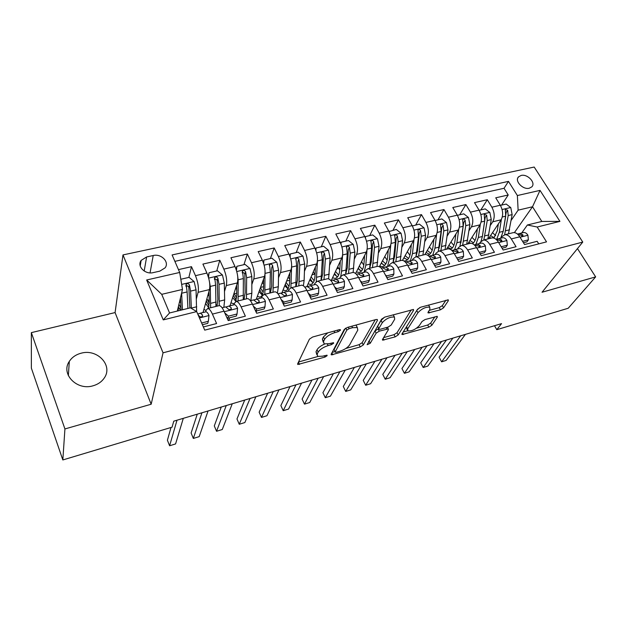 <?xml version="1.0" encoding="UTF-8"?>
<svg xmlns="http://www.w3.org/2000/svg" width="627" height="627" viewBox="0 0 627 627"><rect width="100%" height="100%" fill="white"/><g stroke="black" fill="none" stroke-linecap="round" stroke-linejoin="round"><path stroke-width="0.94" d="M340.445 330.202L340.32 329.637L339.246 329.677L312.646 337.012L309.424 339.144L297.653 363.809L297.841 364.499L325.005 357.069L327.137 355.674L327.028 355.18L322.678 356.175L317.693 356.41L317.144 354.137L318.155 352.131C319.95 349.372 323.273 347.193 328.125 345.595L331.456 344.654L333.65 343.22L333.533 342.695L329.112 343.674L324.112 343.878L323.532 341.449L324.59 339.348C326.455 336.472 329.857 334.23 334.81 332.616L338.204 331.675L340.445 330.202M81.024 353.236C75.875 354.616 71.964 357.335 69.315 361.387C60.482 373.864 76.878 390.895 93.047 385.793C97.867 384.422 101.558 381.89 104.137 378.191C113.471 365.619 97.326 348.393 81.024 353.236M521.147 175.45L518.584 176.814C514.226 180.78 522.855 190.028 529.29 188.218L531.767 186.893C536.163 182.904 527.573 173.695 521.147 175.45M440.467 309.809L443.571 307.818L448.321 300.741L448.281 299.878L420.701 307.206L417.535 309.252L402.04 333.823L402.111 334.567L428.86 327.176L431.862 325.256L437.293 317.168L437.254 316.376L425.075 319.535L422.018 321.502L419.385 325.546C415.693 329.394 411.853 331.189 407.863 330.923L407.683 328.885L417.95 312.716C421.697 308.711 425.631 306.854 429.738 307.144L429.895 309.393L428.108 312.144L428.163 312.967L440.467 309.809L439.245 307.614L442.341 305.623L445.93 300.239M542.049 292.245L595.65 276.891L568.211 308.249L496.788 329.684L501.553 323.626L173.765 421.172L172.064 427.167L62.833 459.952L64.926 428.946L151.162 404.235L163.044 352.821L582.765 242.069L542.049 292.245M377.446 320.342L377.313 319.511L375.894 319.566L347.421 327.419L344.215 329.528L331.197 354.177L331.346 354.882L360.243 346.927L363.276 344.96L377.446 320.342L376.968 319.425M384.766 317.113L413.467 309.511L413.554 310.357L398.192 334.928L395.175 336.871L382.619 340.163L382.525 339.434L388.387 329.7L388.293 328.924L379.257 331.15L376.161 333.164L370.228 343.29L367.124 344.717L381.577 319.198L384.766 317.113M501.576 205.115L508.223 194.989L495.73 197.819L500.315 205.241L491.874 207.192C494.672 212.592 494.954 217.459 492.736 221.801L490.353 225.406M480.87 209.904L487.304 199.723L474.514 202.615L479.059 210.155L470.422 212.145C473.205 217.624 473.534 222.538 471.394 226.903L469.043 230.626M459.685 214.802L465.885 204.567L452.78 207.537L457.302 215.179L448.454 217.224C451.228 222.773 451.589 227.742 449.543 232.139L447.216 235.979M437.991 219.818L443.947 209.536L430.53 212.569L435.013 220.328L425.945 222.428C428.703 228.056 429.111 233.079 427.159 237.492L424.855 241.473M415.772 224.952L421.469 214.622L407.722 217.734L412.174 225.61L402.879 227.758C405.622 233.463 406.069 238.542 404.219 242.978L401.954 247.116M393.019 230.211L398.443 219.834L384.351 223.024L388.756 231.018L379.233 233.22C381.961 239.012 382.454 244.146 380.714 248.605L378.481 252.908M369.703 235.603L374.836 225.171L360.392 228.44L364.757 236.559L354.984 238.824C357.696 244.702 358.236 249.891 356.606 254.374L354.42 258.865M345.798 241.121L350.634 230.65L335.821 234.004L340.132 242.249L330.108 244.569C332.796 250.541 333.392 255.785 331.879 260.291L329.747 265.002M321.298 246.787L325.813 236.269L310.616 239.71L314.872 248.088L304.589 250.463C307.254 256.529 307.896 261.827 306.517 266.365L304.44 271.311M296.171 252.595L300.349 242.03L284.744 245.565L288.953 254.076L278.388 256.521C281.029 262.674 281.727 268.035 280.481 272.596L278.474 277.824M270.386 258.559L274.203 247.947L258.191 251.576L262.337 260.229L251.49 262.737C254.1 268.991 254.86 274.407 253.755 278.991L251.835 284.54M236.113 288.835L236.661 287.135M243.927 264.672L247.367 254.021L230.924 257.744L235 266.546L223.855 269.116C226.441 275.472 227.256 280.951 226.3 285.559L224.49 291.492M216.762 270.95L219.803 260.26L202.905 264.085L206.91 273.035C209.481 279.446 210.335 284.964 209.473 289.588L203.015 312.536M203.352 326.941L216.589 323.548L212.42 314.103C210.758 310.467 209.191 308.594 207.725 308.476L206.032 310.373L205.601 311.893M218.651 305.764L219.223 305.623C220.728 305.725 222.319 307.583 223.996 311.188L228.197 320.569L245.369 316.165L241.121 306.885C239.428 303.311 237.798 301.485 236.23 301.407L234.38 303.319L233.252 303.687L230.963 302.786M246.803 298.781L247.414 298.624C249.013 298.695 250.675 300.505 252.383 304.048L256.655 313.273L273.348 308.986L269.038 299.863C267.314 296.352 265.621 294.572 263.959 294.518L261.961 296.453L261.404 297.966M274.195 291.978L274.845 291.821C276.538 291.861 278.255 293.624 279.995 297.104L284.329 306.172L300.576 302.002L296.203 293.028C294.447 289.58 292.699 287.848 290.952 287.817L288.812 289.768L288.201 291.281M300.866 285.363L301.548 285.191C303.327 285.207 305.098 286.923 306.862 290.348L311.266 299.259L327.075 295.199L322.639 286.382C320.859 282.989 319.057 281.296 317.231 281.296L314.958 283.263L314.292 284.768M326.839 278.913L327.553 278.733C329.41 278.725 331.236 280.402 333.023 283.772L337.483 292.535L352.876 288.585L348.393 279.908C346.59 276.57 344.732 274.916 342.828 274.947L340.43 276.922L339.709 278.419M352.131 272.635L352.883 272.447C354.811 272.416 356.692 274.054 358.503 277.361L363.009 285.983L378.01 282.134L373.473 273.599C371.646 270.323 369.742 268.701 367.767 268.756L365.251 270.746L364.483 272.236M376.788 266.514L377.564 266.326C379.57 266.263 381.49 267.862 383.324 271.123L387.878 279.603L402.495 275.856L397.91 267.455C396.068 264.226 394.117 262.65 392.071 262.721L389.445 264.719L388.638 266.209M400.818 260.55L401.625 260.354C403.694 260.268 405.661 261.835 407.511 265.041L412.111 273.388L426.36 269.735L421.736 261.459C419.871 258.285 417.88 256.749 415.772 256.843L413.044 258.849L412.19 260.33M424.26 254.734L425.082 254.531C427.222 254.429 429.221 255.949 431.094 259.108L435.734 267.329L449.622 263.763L444.958 255.62C443.077 252.493 441.055 250.988 438.884 251.106L436.055 253.12L435.162 254.601M447.114 249.06L447.968 248.848C450.162 248.723 452.2 250.22 454.089 253.324L458.768 261.42L472.319 257.94L467.617 249.922C465.72 246.842 463.659 245.376 461.433 245.51L458.509 247.532L457.577 249.005M469.419 243.527L470.297 243.307C472.546 243.166 474.623 244.624 476.528 247.681L481.238 255.651L494.452 252.266L489.726 244.365C487.814 241.332 485.713 239.89 483.433 240.047L480.423 242.077L479.451 243.542M491.192 238.119L492.085 237.899C494.389 237.735 496.498 239.169 498.418 242.179L503.16 250.032L516.06 246.717L511.295 238.942C509.375 235.956 507.243 234.545 504.915 234.717L501.819 236.747L500.816 238.213M500.315 205.241C503.113 210.609 503.387 215.461 501.13 219.787L488.402 238.816M479.059 210.155C481.857 215.594 482.163 220.492 479.992 224.85L467.695 243.95M457.302 215.179C460.085 220.696 460.43 225.649 458.345 230.031L446.51 249.209M435.013 220.328C437.779 225.924 438.171 230.932 436.18 235.337L424.824 254.593M412.174 225.61C414.925 231.285 415.356 236.34 413.467 240.768L402.463 260.385M388.756 231.018C391.499 236.779 391.969 241.889 390.19 246.34L379.366 266.71M364.757 236.559C367.469 242.414 367.994 247.571 366.325 252.054L355.587 273.513M340.132 242.249C342.836 248.19 343.4 253.402 341.848 257.909L331.268 280.528M314.872 248.088C317.552 254.115 318.171 259.39 316.737 263.92L306.901 286.61M288.953 254.076C291.602 260.197 292.276 265.534 290.975 270.08L281.868 292.958M262.337 260.229C264.962 266.444 265.691 271.836 264.531 276.413L256.286 299.251M235 266.546C237.594 272.855 238.385 278.31 237.374 282.91L229.991 305.804M153.215 272.62L159.838 271.13L165.113 267.831C169.682 262.07 161.28 253.426 153.215 255.518L146.624 256.952L141.146 260.401C136.678 266.169 145.143 274.791 153.215 272.62M163.044 352.821L122.986 254.923L534.188 167.048L582.765 242.069M508.223 194.989L504.037 188.28L508.473 181.383L172.096 254.946L179.698 272.463L182.481 289.439L177.316 311.055M508.473 181.383L517.377 195.538L540.019 190.381L559.927 221.37L537.182 227.021L546.525 241.865L204.739 330.139L196.69 311.595L163.255 319.895L146.663 279.987L179.698 272.463M256.153 312.199L256.647 310.874M228.769 320.428L229.639 317.771M233.879 304.84L234.38 303.319M188.868 277.4L191.486 266.671L195.467 275.676C198.014 282.134 198.9 287.683 198.101 292.307L196.408 298.703M538.75 243.879L537.143 241.309L524.556 244.538L519.783 236.802C517.855 233.84 515.715 232.445 513.364 232.617L512.439 232.844M219.803 260.26L223.855 269.116M247.367 254.021L251.49 262.737M274.203 247.947L278.388 256.521M300.349 242.03L304.589 250.463M325.813 236.269L330.108 244.569M350.634 230.65L354.984 238.824M374.836 225.171L379.233 233.22M398.443 219.834L402.879 227.758M421.469 214.622L425.945 222.428M443.947 209.536L448.454 217.224M465.885 204.567L470.422 212.145M487.304 199.723L491.874 207.192M504.037 188.28L174.878 261.357M191.486 266.671L178.468 269.618M514.399 232.617L532.519 206.769L518.121 210.17L511.177 220.312M182.481 289.439L161.719 294.337L169.549 312.967L190.42 307.833L196.69 311.595M151.162 404.235L115.086 312.575L31.35 332.631L64.926 428.946M31.35 332.631L31.366 368.135L62.833 459.952M595.65 276.891L577.467 248.598M115.086 312.575L122.986 254.923M494.499 325.726L496.788 329.684M521.68 233.001L527.378 224.991L541.814 221.449L532.519 206.769L540.019 190.381M228.009 320.154L228.933 319.919M177.77 309.158L179.777 308.664M186.431 287.393L186.807 285.841M205.907 302.261L207.004 301.995M537.182 227.021L527.378 224.991M518.121 210.17L517.377 195.538M161.719 294.337L146.663 279.987M169.549 312.967L163.255 319.895M559.927 221.37L541.814 221.449M327.764 332.843L323.422 336.958L324.59 339.348M323.273 342.154L322.364 339.066L323.422 336.958M324.637 344.058C320.797 345.759 318.257 347.664 317.019 349.78L318.155 352.131M316.901 354.78L316.008 351.794L317.019 349.78M298.499 362.03L317.865 356.489M345.853 348.463L359.099 344.67L362.132 342.703L375.244 319.739M332.138 352.398L335.022 351.567M349.035 328.681L346.802 330.147L335.273 351.778L335.374 352.28L336.425 352.225L339.834 351.253C344.505 349.701 347.781 347.57 349.647 344.866L357.798 330.092L357.312 327.529L352.562 327.702L349.035 328.681L348.283 327.184M335.21 351.943L334.136 349.474L345.25 328.47M356.959 326.832L355.885 325.084M411.257 309.809L397.032 332.725L398.192 334.928M383.591 337.655L394.015 334.669L397.032 332.725M378.684 328.705L374.985 330.891L369.076 341.049L370.228 343.29M368.558 341.597L369.076 341.049M394.689 319.253L394.407 317.05C390.049 316.729 386.013 318.61 382.282 322.709L378.88 328.517L378.998 329.3L380.385 329.238L388.074 327.075L391.193 325.052L394.689 319.253M393.858 316.016L393.239 314.778M384.516 317.191L381.075 320.405L382.282 322.709M378.755 328.838L377.689 326.228L381.075 320.405M429.236 310.404L439.245 307.614M429.134 306.047L428.688 304.996M419.925 307.481L417.065 309.989M406.272 327.106L407.284 329.841M416.54 328.211L427.685 325.021L430.678 323.101L434.919 316.753M403.161 332.044L407.613 330.774M181.618 293.052L182.457 309.793M180.482 297.817L181.062 310.138M180.811 279.258L189.111 277.346L194.151 281.625L196.047 289.815L196.619 311.548M180.498 310.271L178.342 306.752M178.93 304.291L180.411 306.987L180.944 306.854M191.353 308.39L190.592 291.108L189.448 284.979C188.515 283.482 187.418 283.263 186.148 284.313L187.128 291.931L187.896 308.453M177.747 309.26L178.515 310.765M185.866 286.241C187.23 285.489 188.225 285.865 188.852 287.378L189.887 307.967M181.015 308.319L180.411 306.987M201.635 322.991L208.344 321.283L208.995 315.405C207.913 313.077 206.902 311.878 205.954 311.807L200.334 313.187M202.388 324.731L207.733 323.367L208.344 321.283M171.014 427.481L167.409 440.24L169.596 445.773L177.01 420.208M169.596 445.773L175.576 443.924L183.296 418.342M197.96 314.527L199.072 315.945C200.091 317.074 201.22 317.191 202.466 316.298L202.576 315.067L200.46 313.179L197.748 314.041M209.253 280.606L210.28 286.429L210.648 307.747M208.948 291.453L209.261 301.391L208.446 308.296M206.017 310.436L203.893 309.409M203.728 312.364L203.219 311.815M208.25 276.601L209.034 272.737L217.459 270.786L222.467 275.01L224.309 283.09L224.662 299.894L223.847 307.34M217.146 305.749L216.064 304.581M209.034 272.737L208.501 277.447M209.026 306.023L206.307 300.842M206.902 298.718L207.717 300.317L209.214 299.949M219.238 305.623L219.003 284.352L217.914 278.294C217.013 276.836 215.947 276.609 214.716 277.604L215.633 285.152L215.923 306.438M205.593 303.382L208.642 307.724M214.434 279.462C215.743 278.858 216.676 279.266 217.216 280.684L217.867 299.283L216.981 306.18M209.261 303.358L207.717 300.317M237.555 275.347L238.158 279.799L238.103 300.936M236.638 285.175L236.755 294.659L235.752 301.501M230.626 305.647L230.187 305.208M236.097 269.296L236.849 266.31L245.055 264.414L250.024 268.568L251.819 276.546L251.85 293.209L250.839 300.599M236.692 289.071L235.83 288.812M244.075 299.416L243.347 298.773M236.849 266.31L236.457 270.441M236.16 300.333L233.401 295.246M234.043 293.232L234.326 293.812L236.74 293.224M246.466 298.86L246.646 277.777L245.619 271.789C244.742 270.362 243.707 270.127 242.508 271.068L243.37 278.553L243.237 299.667M232.68 297.472L235.807 301.368M242.226 272.878C243.488 272.408 244.35 272.839 244.836 274.171L245.133 292.605L244.052 299.463M236.614 297.896L234.326 293.812M265.017 270.213L264.837 294.298M263.591 279.015L263.536 288.099C263.395 293.773 262.102 296.783 259.656 297.112L257.336 296.32M263.175 262.211L263.936 260.048L271.922 258.199L276.852 262.29L278.6 270.174L278.333 286.688L277.432 293.193M263.559 283.819L262.243 282.746M263.936 260.048L263.661 263.606M272.988 292.276L273.568 271.373L272.588 265.448C271.734 264.061 270.731 263.818 269.563 264.719L270.378 272.134L269.837 293.06M259.703 289.784L262.509 294.525M259.053 291.579L262.243 295.09M272.588 265.448L271.718 267.831L271.695 286.1L270.425 292.911M263.168 292.237L260.417 287.801M291.657 265.221L290.889 287.824M289.831 272.964L289.619 281.703C289.376 287.338 287.965 290.34 285.387 290.709L283.043 290.011M289.65 255.651L290.309 253.951L298.091 252.148L302.982 256.184L304.691 263.967L304.134 280.34L303.39 285.802M289.682 279.062L288.146 277.181M290.309 253.951L290.136 256.952M298.82 285.865L299.784 265.135L298.86 259.28C298.029 257.924 297.041 257.673 295.913 258.528L296.673 265.879L295.756 286.625M285.301 284.337L288.13 288.686M284.744 285.732L287.997 288.906M298.86 259.28L297.903 261.655L297.574 279.76L296.132 286.531M288.992 286.508L286.092 282.346M224.803 312.983L228.518 316.149L237.045 313.978L237.578 308.21C236.473 305.921 235.423 304.753 234.412 304.706L228.926 306.054M228.518 316.149L227.844 318.226L236.34 316.055L237.045 313.978M227.844 318.226L226.723 317.278M197.262 414.181L191.117 432.991L193.335 438.445L201.925 412.793M193.335 438.445L199.19 436.635L208.062 410.967M225.673 306.885L222.091 307.779L225.673 306.885L227.883 308.719C228.886 309.816 229.984 309.942 231.191 309.103L231.285 307.865L229.067 306.039L226.104 306.964M253.379 306.203L256.67 308.986L264.97 306.869L265.386 301.211C264.257 298.961 263.168 297.825 262.094 297.794L256.749 299.11M256.67 308.986L255.91 311.063L264.179 308.946L264.97 306.869M255.91 311.063L255.448 310.671M221.253 407.041L214.301 425.905L216.55 431.274L226.261 405.551M216.55 431.274L222.279 429.511L232.256 403.764M250.408 300.686L253.59 299.918L255.902 301.689C256.898 302.755 257.971 302.888 259.131 302.096L259.21 300.858L256.89 299.095L254.013 299.972M281.186 299.604L284.062 302.01L292.135 299.957L292.441 294.4C291.304 292.19 290.168 291.077 289.047 291.069L283.827 292.347M283.318 304.064L291.273 302.034L292.135 299.957M244.702 400.065L236.975 418.969L239.255 424.267L250.032 398.474M239.255 424.267L244.859 422.543L255.887 396.734M277.973 293.812L280.771 293.13L283.169 294.855C284.156 295.889 285.207 296.03 286.327 295.278L286.39 294.047L283.984 292.331L281.178 293.177M284.062 302.01L283.271 303.962M308.265 293.185L310.726 295.231L318.587 293.232L318.79 287.769C317.63 285.598 316.463 284.517 315.287 284.517L310.193 285.771M310.24 297.19L317.646 295.293L318.587 293.232M267.627 393.239L259.155 412.19L261.475 417.417L273.262 391.561M261.475 417.417L266.953 415.725L278.984 389.861M307.222 286.531L304.816 287.127L307.222 286.531L309.714 288.201C310.694 289.204 311.721 289.353 312.81 288.639L312.857 287.409L310.349 285.747L307.63 286.555M310.726 295.231L310.036 296.775M317.489 260.409L316.251 281.625M315.389 267.031L315.044 275.48C314.691 281.061 313.171 284.055 310.475 284.462L308.1 283.843M315.452 249.327L316.008 248.01L323.587 246.262L328.446 250.236L330.108 257.924L328.611 278.89M315.075 274.618L313.296 271.852M316.008 248.01L315.906 250.471M324.002 279.618L325.327 259.061L324.449 253.277C323.634 251.952 322.686 251.693 321.588 252.501L322.294 259.782L321.016 280.355M310.247 278.89L312.998 282.801M309.785 279.963L313.092 282.84M324.449 253.277L323.414 255.636L322.795 273.576L321.181 280.316M314.135 280.778L311.11 276.899M334.63 286.923L336.683 288.624L344.341 286.68L344.45 281.311C343.275 279.172 342.076 278.122 340.845 278.137L335.876 279.36M336.44 290.497L343.33 288.733L344.341 286.68M290.042 386.569L280.865 405.551L283.208 410.709L295.968 384.806M283.208 410.709L288.569 409.047L301.563 383.144M330.923 280.598L332.992 280.097L335.57 281.719L338.596 282.166L338.627 280.951L336.041 279.336L333.384 280.12M336.683 288.624L336.103 289.831M340.296 261.224L339.826 269.406C339.379 274.947 337.757 277.933 334.943 278.372L332.537 277.816M342.53 255.581L341.613 271.115L340.759 276.327M340.602 243.205L341.049 242.226L348.44 240.517L353.26 244.436L354.874 252.03L353.134 272.439M339.779 270.033L337.749 266.663M341.049 242.226L341.002 244.154M348.557 273.521L350.219 253.136L349.388 247.414C348.596 246.121 347.664 245.862 346.598 246.63L347.264 253.841L345.642 274.242M334.567 273.482L336.801 276.523M334.199 274.273L337.553 276.891M349.388 247.414L348.283 249.765L347.382 267.557L345.657 274.179M338.635 275.096L335.5 271.491M360.313 280.833L361.975 282.189L369.436 280.293L369.444 275.018C368.261 272.917 367.022 271.883 365.753 271.922L360.893 273.113M361.959 283.976L368.347 282.346L369.436 280.293M311.956 380.048L302.112 399.062L304.479 404.141L318.163 378.199M304.479 404.141L309.73 402.518L323.642 376.576M356.363 274.25L358.095 273.834L360.752 275.402L363.715 275.864L363.731 274.657L361.066 273.09L358.479 273.842M361.975 282.189L361.505 283.106M364.577 255.534L363.989 263.489C363.456 268.983 361.732 271.961 358.809 272.431L356.379 271.938M366.944 250.298L365.823 265.158L364.036 272.345M365.118 237.28L365.463 236.583L372.665 234.913L377.454 238.777L379.029 246.286L376.984 266.467M363.801 265.205L361.552 261.584M365.463 236.583L365.455 238.017M372.501 267.58L374.484 247.367L373.7 241.708C372.924 240.439 372.023 240.172 370.98 240.909L371.607 248.049L369.656 268.285M358.283 268.121L359.992 270.362M358.009 268.677L361.411 271.068M373.7 241.708L372.524 244.052L371.364 261.678L369.797 267.745M362.508 269.485L359.279 266.13M385.346 274.892L386.616 275.919L393.881 274.07L393.811 268.881C392.604 266.82 391.342 265.817 390.025 265.864L385.276 267.031M386.82 277.628L392.737 276.115L393.881 274.07M333.407 373.668L322.913 392.698L325.311 397.714L339.873 371.74M325.311 397.714L330.445 396.123L345.226 370.149M381.145 268.058L382.564 267.721L385.291 269.249L388.199 269.728L388.191 268.521L385.456 267L382.932 267.729M386.616 275.919L386.256 276.578M388.254 249.977L387.564 257.713C386.945 263.16 385.119 266.138 382.094 266.632L379.641 266.193M390.746 244.969L389.438 259.351L387.502 266.491M389.03 231.535L396.295 229.451L401.053 233.26L402.589 240.682L400.238 260.699M387.18 260.268L384.743 256.592M389.273 231.073L389.281 232.045M395.864 261.78L398.153 241.732L397.416 236.144C396.656 234.898 395.77 234.631 394.759 235.329L395.347 242.406L393.09 262.47M381.428 262.838L382.588 264.32M381.24 263.183L384.688 265.37M397.416 236.144L396.17 238.472L394.751 255.949L393.364 261.42M385.793 263.951L382.486 260.832M409.752 269.101L410.63 269.814L417.715 268.003L417.558 262.909C416.344 260.879 415.05 259.892 413.695 259.954L409.055 261.098M411.046 271.444L416.508 270.049L417.715 268.003M354.388 367.422L343.29 386.475L345.704 391.42L361.113 365.423M345.704 391.42L350.736 389.861L366.348 363.864M406.421 261.772L405.316 262.047L406.421 261.772L409.212 263.246L412.064 263.732L412.041 262.541L409.243 261.067L406.774 261.765M410.63 269.814L410.379 270.237M411.351 244.53L410.567 252.078C409.87 257.485 407.95 260.448 404.83 260.973L403.976 260.981M413.961 239.679L412.48 253.676L410.403 260.777M412.362 225.955L419.353 224.121L424.071 227.883L425.568 235.211L422.927 255.064M409.964 255.291L407.338 251.693M412.495 225.704L412.511 226.237M418.656 256.122L421.242 236.246L420.545 230.712C419.8 229.49 418.938 229.216 417.95 229.89L418.499 236.896L415.952 256.796M404.007 257.626L404.619 258.379M403.913 257.791L407.409 259.79M420.545 230.712L419.236 233.032L417.582 250.353L416.375 255.181M408.514 258.52L405.136 255.62M433.547 263.458L434.041 263.849L440.953 262.094L440.718 257.078C439.488 255.079 438.179 254.115 436.776 254.194L432.238 255.307M434.652 265.417L439.692 264.124L440.953 262.094M374.922 361.309L363.237 380.377L365.674 385.252L381.882 359.24M365.674 385.252L370.604 383.732L387.008 357.711M429.683 255.965L428.868 256.169L429.683 255.965L432.544 257.399L435.334 257.893L435.303 256.709L432.434 255.275L430.028 255.957M433.892 239.208L433.014 246.576C432.34 251.451 430.592 254.358 427.779 255.299M436.611 234.459L434.966 248.143L432.755 255.197M435.122 220.524L441.847 218.925L446.534 222.632L447.991 229.882L445.076 249.57M432.175 250.322L429.393 246.842M440.906 250.604L443.775 230.885L443.109 225.406C442.38 224.215 441.541 223.941 440.585 224.584L441.094 231.52L438.273 251.231M429.589 254.335L426.094 252.532M443.109 225.406L441.745 227.719L439.872 244.898L438.861 249.029M430.694 253.183L427.246 250.479M456.762 257.948L463.627 256.325L463.314 251.388C462.075 249.421 460.735 248.48 459.293 248.574L454.865 249.664M457.679 259.531L462.311 258.355L463.627 256.325M395.026 355.329L382.783 374.397L385.244 379.217L402.221 353.189M385.244 379.217L390.072 377.72L407.236 351.692M451.824 250.424L458.039 252.195L457.984 251.019L455.061 249.632L452.71 250.291M455.9 233.996L454.936 241.207C454.324 245.361 452.851 248.12 450.531 249.468M458.721 229.333L456.918 242.743L454.591 249.734M457.389 215.327L463.808 213.846L468.455 217.506L469.882 224.67L466.707 244.201M453.854 245.384L450.931 242.046M462.64 245.204L465.767 225.649L465.14 220.234C464.427 219.066 463.604 218.792 462.671 219.403L463.149 226.276L459.999 246.003M447.678 247.312L451.252 248.997M465.14 220.234L463.721 222.538L460.829 242.955M452.341 247.939L448.838 245.431M479.279 252.344L485.745 250.698L485.361 245.839C484.107 243.903 482.751 242.986 481.277 243.088L476.943 244.154M480.141 253.802L484.373 252.72L485.745 250.698M414.713 349.466L401.938 368.543L404.415 373.3L422.12 347.264M404.415 373.3L409.149 371.835L427.034 345.806M474.224 244.828L480.196 246.63L480.125 245.47L477.139 244.122L474.851 244.757M477.382 228.91L476.34 235.964C475.768 239.592 474.498 242.171 472.515 243.699M480.313 224.301L478.354 237.468L475.885 244.452M479.153 210.304L485.251 208.893L489.867 212.498L491.262 219.591L487.837 238.95M475.023 240.502L471.974 237.304M483.856 239.937L487.234 220.547L486.654 215.186L484.232 214.348L484.687 221.151L482.375 236.481L481.05 241.285M468.808 242.226L470.642 243.284M486.654 215.186L485.173 217.475L482.296 236.935M473.495 242.806L469.936 240.47M501.185 246.772L507.329 245.204L506.875 240.423C505.621 238.519 504.241 237.617 502.736 237.735L498.489 238.777M502.055 248.206L505.918 247.218L507.329 245.204M433.994 343.729L420.709 362.806L423.201 367.5L441.604 341.464M420.709 362.806L423.201 367.5L427.841 366.066L446.416 340.038M496.137 239.381L501.819 241.207L501.733 240.047L498.692 238.738L496.451 239.357M498.363 223.925L497.258 230.838L493.841 238.072M501.388 219.364L499.296 232.311L496.686 239.295M500.401 205.39L506.201 204.049L510.778 207.615L512.141 214.622L508.473 233.832M495.691 235.674L492.532 232.633M504.602 234.764L508.207 215.555L507.658 210.249L505.291 209.41L505.715 216.15L503.222 231.347L500.628 238.26M489.452 237.241L491.09 238.142M507.658 210.249L506.13 212.529L503.285 230.94M494.154 237.774L490.557 235.595M522.573 241.324L528.404 239.843L527.887 235.141C526.625 233.26 525.222 232.382 523.686 232.499L519.532 233.518M523.443 242.743L526.946 241.85L528.404 239.843M452.882 338.11L439.104 357.178L441.62 361.818L460.688 335.79M439.104 357.178L441.62 361.818L446.165 360.415L465.399 334.387M517.494 234.09L522.934 235.901L522.832 234.757L519.744 233.487L517.549 234.09M501.13 219.787L492.736 221.801M479.992 224.85L471.394 226.903M458.345 230.031L449.543 232.139M436.18 235.337L427.159 237.492M413.467 240.768L404.219 242.978M390.19 246.34L380.714 248.605M366.325 252.054L356.606 254.374M341.848 257.909L331.879 260.291M316.737 263.92L306.517 266.365M290.975 270.08L280.481 272.596M264.531 276.413L253.755 278.991M237.374 282.91L226.3 285.559M209.473 289.588L198.101 292.307M223.996 311.188L212.42 314.103M519.783 236.802L511.295 238.942M498.418 242.179L489.726 244.365M476.528 247.681L467.617 249.922M454.089 253.324L444.958 255.62M431.094 259.108L421.736 261.459M407.511 265.041L397.91 267.455M383.324 271.123L373.473 273.599M358.503 277.361L348.393 279.908M333.023 283.772L322.639 286.382M306.862 290.348L296.203 293.028M279.995 297.104L269.038 299.863M252.383 304.048L241.121 306.885M206.91 273.035L195.467 275.676M144.186 271.029L146.624 256.952M150.049 272.878L153.215 255.518M334.058 331.103L334.81 332.616M322.364 339.066L323.532 341.449M330.75 343.22L331.456 344.654M327.38 344.066L328.125 345.595M316.008 351.794L317.144 354.137M324.339 355.697L325.005 357.069M298.421 362.202L299.463 364.42M337.451 330.17L338.204 331.675M362.132 342.703L363.276 344.96M359.099 344.67L360.243 346.927M331.895 352.844L332.859 354.811M345.783 328.125L346.802 330.147M334.136 349.474L335.273 351.778M351.802 326.212L352.562 327.702M413.052 309.424L413.554 310.357M394.015 334.669L395.175 336.871M383.113 338.455L383.967 340.093M386.201 327.6L386.93 328.987M378.073 328.877L379.257 331.15M374.985 330.891L376.161 333.164M377.689 326.228L378.88 328.517M428.586 311.407L429.409 312.912M416.743 310.506L417.95 312.716M406.523 326.714L407.683 328.885M436.815 316.298L437.293 317.168M430.678 323.101L431.862 325.256M427.685 325.021L428.86 327.176M402.589 332.961L403.404 334.505M447.796 299.8L448.321 300.741M442.341 305.623L443.571 307.818M194.025 281.515L181.658 284.407M178.852 307.167L178.209 307.324M196.729 306.768L191.337 308.1M187.128 291.931L181.626 293.24M196.047 289.815L190.592 291.108M188.852 287.378L189.448 284.979M199.449 317.944L208.979 315.546M202.145 316.596L202.576 315.067M222.342 274.9L208.673 278.09M216.08 302.01L210.79 303.311M224.662 299.894L219.411 301.187M215.633 285.152L210.28 286.429M224.309 283.09L219.003 284.352M217.216 280.684L217.914 278.294M249.899 268.458L236.771 271.53M243.495 295.262L238.346 296.532M251.85 293.209L246.74 294.463M243.37 278.553L238.158 279.799M251.819 276.546L246.646 277.777M244.836 274.171L245.619 271.789M276.726 262.188L264.108 265.143M260.558 287.409L263.544 286.68M270.198 288.694L265.182 289.925M278.333 286.688L273.356 287.911M270.378 272.134L265.299 273.341M278.6 270.174L273.568 271.373M302.865 256.082L290.732 258.92M286.61 281.045L289.658 280.3M296.203 282.291L291.32 283.498M304.134 280.34L299.283 281.531M296.673 265.879L291.727 267.055M304.691 263.967L299.784 265.135M224.231 311.705L237.562 308.351M230.767 309.448L231.285 307.865M252.618 304.557L265.37 301.352M258.622 302.473L259.21 300.858M280.23 297.606L292.433 294.533M285.732 295.678L286.39 294.047M307.105 290.842L318.782 287.903M312.128 289.047L312.857 287.409M328.321 250.134L316.659 252.861M312.003 274.838L314.832 274.148M321.557 276.052L316.784 277.228M329.277 274.156L324.551 275.316M322.294 259.782L317.481 260.926M330.108 257.924L325.327 259.061M333.266 284.258L344.45 281.445M337.843 282.581L338.627 280.951M353.142 244.334L341.927 246.952M336.754 268.795L338.784 268.301M346.261 269.971L341.613 271.115M353.793 268.121L349.184 269.257M347.264 253.841L342.624 254.946M354.874 252.03L350.219 253.136M358.754 277.839L369.444 275.151M362.9 276.272L363.731 274.657M377.336 238.683L366.544 241.199M360.901 262.893L362.163 262.588M370.353 264.045L365.823 265.158M377.705 262.235L373.206 263.34M371.607 248.049L367.163 249.107M379.029 246.286L374.484 247.367M383.575 271.593L393.811 269.014M387.321 270.112L388.191 268.521M400.927 233.166L390.55 235.587M384.445 257.148L384.986 257.015M393.858 258.261L389.438 259.351M401.029 256.498L396.64 257.579M395.347 242.406L391.099 243.417M402.589 240.682L398.153 241.732M407.769 265.503L417.566 263.034M411.14 264.108L412.041 262.541M423.954 227.789L413.969 230.117M416.79 252.618L412.48 253.676M423.789 250.894L419.51 251.952M418.499 236.896L414.439 237.86M425.568 235.211L421.242 236.246M431.352 259.562L440.726 257.203M434.362 258.246L435.303 256.709M446.416 222.538L436.807 224.779M439.174 247.109L434.966 248.143M446.009 245.431L441.823 246.458M441.094 231.52L437.207 232.445M447.991 229.882L443.775 230.885M454.348 253.77L463.322 251.513M457.028 252.524L457.984 251.019M468.345 217.412L459.097 219.575M461.025 241.732L456.918 242.743M467.703 240.086L463.619 241.097M463.149 226.276L459.434 227.162M469.882 224.67L465.767 225.649M476.786 248.127L485.369 245.964M479.146 246.944L480.125 245.47M489.75 212.412L480.862 214.489M482.375 236.481L478.354 237.468M488.888 234.874L484.898 235.854M484.687 221.151L481.128 221.997M491.262 219.591L487.234 220.547M498.677 242.61L506.89 240.541M500.738 241.489L501.733 240.047M510.668 207.521L502.109 209.52M503.222 231.347L499.296 232.311M509.586 229.78L505.691 230.744M505.715 216.15L502.313 216.958M512.141 214.622L508.207 215.555M520.042 237.233L527.903 235.258M521.829 236.16L522.832 234.757M68.351 375.651L69.315 361.387M517.808 177.997L518.584 176.814M219.223 305.623L207.725 308.476M247.414 298.624L236.23 301.407M274.845 291.821L263.959 294.518M301.548 285.191L290.952 287.817M327.553 278.733L317.231 281.296M352.883 272.447L342.828 274.947M377.564 266.326L367.767 268.756M401.625 260.354L392.071 262.721M425.082 254.531L415.772 256.843M447.968 248.848L438.884 251.106M470.297 243.307L461.433 245.51M492.085 237.899L483.433 240.047M513.364 232.617L504.915 234.717M140.229 265.966L141.146 260.401M297.59 363.973L297.841 364.499M331.111 354.396L331.346 354.882M356.12 325.178L357.312 327.529M382.392 339.74L382.619 340.163M387.415 327.255L388.293 328.924M393.207 314.785L394.407 317.05M427.935 312.552L428.163 312.967M428.578 305.028L429.738 307.144M401.899 334.167L402.111 334.567M180.701 302.159L179.369 302.48M185.89 285.379L186.148 284.313M205.954 311.807L200.46 313.179M209.073 295.293L207.78 295.599M214.442 278.553L214.716 277.604M233.252 303.687L234.098 303.476M242.234 271.922L242.508 271.068M259.656 297.112L260.55 296.892M269.289 265.472L269.563 264.719M285.387 290.709L286.335 290.473M295.646 259.202L295.913 258.528M234.412 304.706L229.067 306.039M262.094 297.794L256.89 299.095M253.59 299.918L250.424 300.709M289.047 291.069L283.984 292.331M280.771 293.13L277.988 293.828M315.287 284.517L310.349 285.747M310.475 284.462L311.47 284.211M321.322 253.104L321.588 252.501M340.845 278.137L336.041 279.336M332.992 280.097L330.938 280.614M334.943 278.372L335.978 278.114M346.347 247.171L346.598 246.63M365.753 271.922L361.066 273.09M358.095 273.834L356.371 274.265M358.809 272.431L359.882 272.157M370.745 241.387L370.98 240.909M390.025 265.864L385.456 267M382.564 267.721L381.161 268.074M382.094 266.632L383.215 266.35M394.532 235.76L394.759 235.329M413.695 259.954L409.243 261.067M404.83 260.973L405.982 260.683M436.776 254.194L432.434 255.275M427.732 255.267L428.217 255.15M459.293 248.574L455.061 249.632M452.373 250.298L451.84 250.432M481.277 243.088L477.139 244.122M502.736 237.735L498.692 238.738M523.686 232.499L519.744 233.487"/></g></svg>

